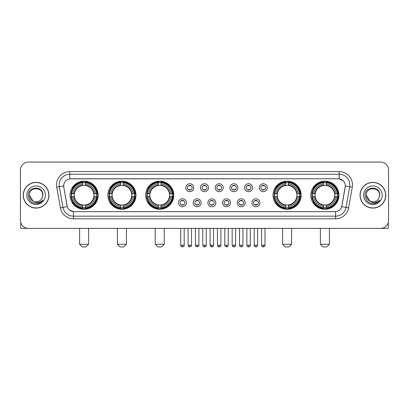 <?xml version="1.0" encoding="UTF-8"?>
<svg xmlns="http://www.w3.org/2000/svg" width="409" height="409" viewBox="0 0 409 409"><rect width="100%" height="100%" fill="white"/><g stroke="black" fill="none" stroke-linecap="round" stroke-linejoin="round"><path stroke-width="0.61" d="M310.845 195.216A14.054 14.054 0 0 0 324.899 209.275A14.054 14.054 0 0 0 338.959 195.216A14.054 14.054 0 0 0 324.899 181.161A14.054 14.054 0 0 0 310.845 195.216M107.858 195.216A14.054 14.054 0 0 0 121.918 209.275A14.054 14.054 0 0 0 135.972 195.216A14.054 14.054 0 0 0 121.918 181.161A14.054 14.054 0 0 0 107.858 195.216M145.681 195.216A14.054 14.054 0 0 0 159.735 209.275A14.054 14.054 0 0 0 173.789 195.216A14.054 14.054 0 0 0 159.735 181.161A14.054 14.054 0 0 0 145.681 195.216M273.028 195.216A14.054 14.054 0 0 0 287.082 209.275A14.054 14.054 0 0 0 301.142 195.216A14.054 14.054 0 0 0 287.082 181.161A14.054 14.054 0 0 0 273.028 195.216M70.041 195.216A14.054 14.054 0 0 0 84.101 209.275A14.054 14.054 0 0 0 98.155 195.216A14.054 14.054 0 0 0 84.101 181.161A14.054 14.054 0 0 0 70.041 195.216M186.438 202.777A3.978 3.978 0 0 1 182.46 206.755A3.978 3.978 0 0 1 178.482 202.777A3.978 3.978 0 0 1 182.46 198.8A3.978 3.978 0 0 1 186.438 202.777M180.072 202.777A2.388 2.388 0 0 0 182.46 205.165A2.388 2.388 0 0 0 184.848 202.777A2.388 2.388 0 0 0 182.46 200.39A2.388 2.388 0 0 0 180.072 202.777M201.131 202.777A3.978 3.978 0 0 1 197.153 206.755A3.978 3.978 0 0 1 193.176 202.777A3.978 3.978 0 0 1 197.153 198.8A3.978 3.978 0 0 1 201.131 202.777M194.766 202.777A2.388 2.388 0 0 0 197.153 205.165A2.388 2.388 0 0 0 199.541 202.777A2.388 2.388 0 0 0 197.153 200.39A2.388 2.388 0 0 0 194.766 202.777M215.824 202.777A3.978 3.978 0 0 1 211.847 206.755A3.978 3.978 0 0 1 207.869 202.777A3.978 3.978 0 0 1 211.847 198.8A3.978 3.978 0 0 1 215.824 202.777M209.459 202.777A2.388 2.388 0 0 0 211.847 205.165A2.388 2.388 0 0 0 214.234 202.777A2.388 2.388 0 0 0 211.847 200.39A2.388 2.388 0 0 0 209.459 202.777M230.518 202.777A3.978 3.978 0 0 1 226.54 206.755A3.978 3.978 0 0 1 222.562 202.777A3.978 3.978 0 0 1 226.54 198.8A3.978 3.978 0 0 1 230.518 202.777M224.152 202.777A2.388 2.388 0 0 0 226.54 205.165A2.388 2.388 0 0 0 228.928 202.777A2.388 2.388 0 0 0 226.54 200.39A2.388 2.388 0 0 0 224.152 202.777M245.211 202.777A3.978 3.978 0 0 1 241.228 206.755A3.978 3.978 0 0 1 237.251 202.777A3.978 3.978 0 0 1 241.228 198.8A3.978 3.978 0 0 1 245.211 202.777M238.846 202.777A2.388 2.388 0 0 0 241.228 205.165A2.388 2.388 0 0 0 243.616 202.777A2.388 2.388 0 0 0 241.228 200.39A2.388 2.388 0 0 0 238.846 202.777M259.899 202.777A3.978 3.978 0 0 1 255.922 206.755A3.978 3.978 0 0 1 251.944 202.777A3.978 3.978 0 0 1 255.922 198.8A3.978 3.978 0 0 1 259.899 202.777M253.534 202.777A2.388 2.388 0 0 0 255.922 205.165A2.388 2.388 0 0 0 258.309 202.777A2.388 2.388 0 0 0 255.922 200.39A2.388 2.388 0 0 0 253.534 202.777M193.784 187.711A3.978 3.978 0 0 1 189.807 191.693A3.978 3.978 0 0 1 185.829 187.711A3.978 3.978 0 0 1 189.807 183.733A3.978 3.978 0 0 1 193.784 187.711M187.419 187.711A2.388 2.388 0 0 0 189.807 190.098A2.388 2.388 0 0 0 192.194 187.711A2.388 2.388 0 0 0 189.807 185.328A2.388 2.388 0 0 0 187.419 187.711M208.478 187.711A3.978 3.978 0 0 1 204.5 191.693A3.978 3.978 0 0 1 200.522 187.711A3.978 3.978 0 0 1 204.5 183.733A3.978 3.978 0 0 1 208.478 187.711M202.112 187.711A2.388 2.388 0 0 0 204.5 190.098A2.388 2.388 0 0 0 206.888 187.711A2.388 2.388 0 0 0 204.5 185.328A2.388 2.388 0 0 0 202.112 187.711M223.171 187.711A3.978 3.978 0 0 1 219.193 191.693A3.978 3.978 0 0 1 215.216 187.711A3.978 3.978 0 0 1 219.193 183.733A3.978 3.978 0 0 1 223.171 187.711M216.806 187.711A2.388 2.388 0 0 0 219.193 190.098A2.388 2.388 0 0 0 221.581 187.711A2.388 2.388 0 0 0 219.193 185.328A2.388 2.388 0 0 0 216.806 187.711M237.864 187.711A3.978 3.978 0 0 1 233.887 191.693A3.978 3.978 0 0 1 229.904 187.711A3.978 3.978 0 0 1 233.887 183.733A3.978 3.978 0 0 1 237.864 187.711M231.499 187.711A2.388 2.388 0 0 0 233.887 190.098A2.388 2.388 0 0 0 236.269 187.711A2.388 2.388 0 0 0 233.887 185.328A2.388 2.388 0 0 0 231.499 187.711M252.552 187.711A3.978 3.978 0 0 1 248.575 191.693A3.978 3.978 0 0 1 244.597 187.711A3.978 3.978 0 0 1 248.575 183.733A3.978 3.978 0 0 1 252.552 187.711M246.187 187.711A2.388 2.388 0 0 0 248.575 190.098A2.388 2.388 0 0 0 250.962 187.711A2.388 2.388 0 0 0 248.575 185.328A2.388 2.388 0 0 0 246.187 187.711M267.246 187.711A3.978 3.978 0 0 1 263.268 191.693A3.978 3.978 0 0 1 259.291 187.711A3.978 3.978 0 0 1 263.268 183.733A3.978 3.978 0 0 1 267.246 187.711M260.881 187.711A2.388 2.388 0 0 0 263.268 190.098A2.388 2.388 0 0 0 265.656 187.711A2.388 2.388 0 0 0 263.268 185.328A2.388 2.388 0 0 0 260.881 187.711M60.368 207.864L56.718 187.179A13.262 13.262 0 0 1 69.775 171.616L339.225 171.616A13.262 13.262 0 0 1 352.282 187.179L348.632 207.864A13.262 13.262 0 0 1 335.574 218.82L73.426 218.82A13.262 13.262 0 0 1 60.368 207.864L62.976 207.404L59.331 186.719A10.608 10.608 0 0 1 69.775 174.265L339.225 174.265A10.608 10.608 0 0 1 349.669 186.719L346.024 207.404A10.608 10.608 0 0 1 335.574 216.167L73.426 216.167A10.608 10.608 0 0 1 62.976 207.404L67.28 206.642L63.789 187.179A7.163 7.163 0 0 1 70.839 178.774L338.161 178.774A7.163 7.163 0 0 1 345.211 187.179L341.939 205.742A7.163 7.163 0 0 1 334.889 211.663L74.111 211.663A7.163 7.163 0 0 1 67.061 205.742L63.789 187.179L63.758 184.873M71.304 196.545A12.863 12.863 0 0 1 71.304 193.892M274.291 196.545A12.863 12.863 0 0 1 274.291 193.892M146.938 196.545A12.863 12.863 0 0 1 146.938 193.892M109.121 196.545A12.863 12.863 0 0 1 109.121 193.892M312.108 196.545A12.863 12.863 0 0 1 312.108 193.892M23.236 195.216A12.863 12.863 0 0 0 36.099 208.079A12.863 12.863 0 0 0 48.957 195.216A12.863 12.863 0 0 0 36.099 182.358A12.863 12.863 0 0 0 23.236 195.216M360.043 195.216A12.863 12.863 0 0 0 372.901 208.079A12.863 12.863 0 0 0 385.764 195.216A12.863 12.863 0 0 0 372.901 182.358A12.863 12.863 0 0 0 360.043 195.216M69.775 171.616L69.775 178.856L338.161 178.774L339.225 178.856L343.223 180.87M334.889 211.663L74.111 211.663M73.426 218.82L73.426 211.627L69.602 210.062M352.282 187.179L345.324 185.952L341.719 206.642L348.632 207.864M388.55 170.021A7.955 7.955 0 0 0 380.595 162.066L28.405 162.066A7.955 7.955 0 0 0 20.45 170.021L20.45 220.41A7.955 7.955 0 0 0 28.405 228.37L380.595 228.37A7.955 7.955 0 0 0 388.55 220.41L388.55 170.021L388.55 220.41M20.45 170.021L20.45 220.41M380.595 162.066L28.405 162.066M28.405 228.37L380.595 228.37M48.824 195.216A12.73 12.73 0 0 0 36.099 182.491A12.73 12.73 0 0 0 23.369 195.216A12.73 12.73 0 0 0 36.099 207.946A12.73 12.73 0 0 0 48.824 195.216M33.032 201.095L29.468 195.216C29.059 186.662 43.134 186.662 42.725 195.216L41.999 198.237L42.889 195.216C43.543 185.645 27.95 185.88 28.241 195.216C28.768 200.86 31.876 203.631 37.567 203.544C39.883 203.094 41.718 201.913 43.073 199.991C40.016 202.93 36.698 203.314 33.119 201.141A6.631 6.631 0 0 0 41.999 198.237L42.725 195.308M33.119 201.141C30.803 199.863 29.586 197.89 29.468 195.216M26.815 195.216A9.284 9.284 0 0 0 36.099 204.5A9.284 9.284 0 0 0 45.379 195.216A9.284 9.284 0 0 0 36.099 185.937A9.284 9.284 0 0 0 26.815 195.216M43.052 200.016L40.706 202.307M40.649 202.343L37.608 203.534M20.716 222.45L20.716 228.37L51.478 228.37M385.631 195.216A12.73 12.73 0 0 0 372.901 182.491A12.73 12.73 0 0 0 360.176 195.216A12.73 12.73 0 0 0 372.901 207.946A12.73 12.73 0 0 0 385.631 195.216M379.532 195.308L378.806 198.237L379.695 195.216C380.35 185.645 364.756 185.88 365.048 195.216C365.574 200.86 368.683 203.631 374.373 203.544C376.689 203.094 378.524 201.913 379.879 199.991C376.822 202.93 373.504 203.314 369.925 201.141L366.275 195.216C365.866 186.662 379.941 186.662 379.532 195.216L378.806 198.237A6.631 6.631 0 0 1 369.925 201.141C367.609 199.863 366.392 197.89 366.275 195.216M363.621 195.216A9.284 9.284 0 0 0 372.901 204.5A9.284 9.284 0 0 0 382.185 195.216A9.284 9.284 0 0 0 372.901 185.937A9.284 9.284 0 0 0 363.621 195.216M377.129 202.537L374.414 203.534M85.956 246.934L82.24 246.934L79.591 244.28L88.605 244.28L85.956 246.934M85.425 207.772L85.425 208.304A13.154 13.154 0 0 0 97.184 196.545L96.652 196.545A12.623 12.623 0 0 1 85.425 207.772L85.425 206.545A11.406 11.406 0 0 0 95.425 196.545L93.819 196.545A9.811 9.811 0 0 0 85.425 185.497L85.425 182.665A12.623 12.623 0 0 1 96.652 193.892L97.184 193.892A13.154 13.154 0 0 0 85.425 182.133L85.425 182.665M71.544 196.545L71.013 196.545A13.154 13.154 0 0 0 82.771 208.304L82.771 207.772A12.623 12.623 0 0 1 71.544 196.545L72.771 196.545A11.406 11.406 0 0 0 82.771 206.545L82.771 204.94A9.811 9.811 0 0 0 93.819 196.545L94.213 196.545A10.199 10.199 0 0 1 85.425 205.333L85.425 206.545M82.771 182.665L82.771 182.133A13.154 13.154 0 0 0 71.013 193.892L71.544 193.892A12.623 12.623 0 0 1 82.771 182.665L82.771 183.892A11.406 11.406 0 0 0 72.771 193.892L74.377 193.892A9.811 9.811 0 0 0 82.771 204.94L82.771 205.333A10.199 10.199 0 0 1 73.983 196.545L72.771 196.545M71.57 196.545A12.597 12.597 0 0 1 71.57 193.892M85.425 182.69A12.597 12.597 0 0 0 82.771 182.69M96.626 193.892A12.597 12.597 0 0 1 96.626 196.545M96.652 193.892L95.425 193.892A11.406 11.406 0 0 0 85.425 183.892M95.425 196.545L96.652 196.545M82.771 206.545L82.771 207.772M93.819 193.892L95.425 193.892M85.425 204.955L85.425 205.333M82.771 204.94A9.811 9.811 0 0 1 74.377 196.545L73.983 196.545M85.425 207.746A12.597 12.597 0 0 1 82.771 207.746M72.771 193.892L71.544 193.892M82.771 185.476L82.771 183.892M85.425 185.497A9.811 9.811 0 0 0 74.377 193.892L73.983 193.892A10.199 10.199 0 0 1 82.771 185.103M85.425 185.482L85.425 185.103A10.199 10.199 0 0 1 94.213 193.892M73.063 188.058L72.311 188.058A13.788 13.788 0 0 1 97.889 195.216A13.788 13.788 0 0 1 72.311 202.378L73.063 202.378M123.774 246.934L120.062 246.934L117.409 244.28L126.427 244.28L123.774 246.934M123.242 207.772L123.242 208.304A13.154 13.154 0 0 0 135.001 196.545L134.469 196.545A12.623 12.623 0 0 1 123.242 207.772L123.242 206.545A11.406 11.406 0 0 0 133.242 196.545L131.637 196.545A9.811 9.811 0 0 0 123.242 185.497L123.242 182.665A12.623 12.623 0 0 1 134.469 193.892L135.001 193.892A13.154 13.154 0 0 0 123.242 182.133L123.242 182.665M109.361 196.545L108.83 196.545A13.154 13.154 0 0 0 120.589 208.304L120.589 207.772A12.623 12.623 0 0 1 109.361 196.545L110.588 196.545A11.406 11.406 0 0 0 120.589 206.545L120.589 204.94A9.811 9.811 0 0 0 131.637 196.545L132.03 196.545A10.199 10.199 0 0 1 123.242 205.333L123.242 206.545M120.589 182.665L120.589 182.133A13.154 13.154 0 0 0 108.83 193.892L109.361 193.892A12.623 12.623 0 0 1 120.589 182.665L120.589 183.892A11.406 11.406 0 0 0 110.588 193.892L112.194 193.892A9.811 9.811 0 0 0 120.589 204.94L120.589 205.333A10.199 10.199 0 0 1 111.8 196.545L110.588 196.545M109.387 196.545A12.597 12.597 0 0 1 109.387 193.892M123.242 182.69A12.597 12.597 0 0 0 120.589 182.69M134.443 193.892A12.597 12.597 0 0 1 134.443 196.545M134.469 193.892L133.242 193.892A11.406 11.406 0 0 0 123.242 183.892M133.242 196.545L134.469 196.545M120.589 206.545L120.589 207.772M131.637 193.892L133.242 193.892M123.242 204.955L123.242 205.333M120.589 204.94A9.811 9.811 0 0 1 112.194 196.545L111.8 196.545M123.242 207.746A12.597 12.597 0 0 1 120.589 207.746M110.588 193.892L109.361 193.892M120.589 185.476L120.589 183.892M123.242 185.497A9.811 9.811 0 0 0 112.194 193.892L111.8 193.892A10.199 10.199 0 0 1 120.589 185.103M123.242 185.482L123.242 185.103A10.199 10.199 0 0 1 132.03 193.892M110.88 188.058L110.128 188.058A13.788 13.788 0 0 1 135.706 195.216A13.788 13.788 0 0 1 110.128 202.378L110.88 202.378M161.591 246.934L157.879 246.934L155.226 244.28L164.244 244.28L161.591 246.934M161.059 207.772L161.059 208.304A13.154 13.154 0 0 0 172.823 196.545L172.286 196.545A12.623 12.623 0 0 1 161.059 207.772L161.059 206.545A11.406 11.406 0 0 0 171.059 196.545L169.459 196.545A9.811 9.811 0 0 0 161.059 185.497L161.059 182.665A12.623 12.623 0 0 1 172.286 193.892L172.823 193.892A13.154 13.154 0 0 0 161.059 182.133L161.059 182.665M147.179 196.545L146.647 196.545A13.154 13.154 0 0 0 158.406 208.304L158.406 207.772A12.623 12.623 0 0 1 147.179 196.545L148.406 196.545A11.406 11.406 0 0 0 158.406 206.545L158.406 204.94A9.811 9.811 0 0 0 169.459 196.545L169.847 196.545A10.199 10.199 0 0 1 161.059 205.333L161.059 206.545M158.406 182.665L158.406 182.133A13.154 13.154 0 0 0 146.647 193.892L147.179 193.892A12.623 12.623 0 0 1 158.406 182.665L158.406 183.892A11.406 11.406 0 0 0 148.406 193.892L150.011 193.892A9.811 9.811 0 0 0 158.406 204.94L158.406 205.333A10.199 10.199 0 0 1 149.617 196.545L148.406 196.545M147.209 196.545A12.597 12.597 0 0 1 147.209 193.892M161.059 182.69A12.597 12.597 0 0 0 158.406 182.69M172.261 193.892A12.597 12.597 0 0 1 172.261 196.545M172.286 193.892L171.059 193.892A11.406 11.406 0 0 0 161.059 183.892M171.059 196.545L172.286 196.545M158.406 206.545L158.406 207.772M169.459 193.892L171.059 193.892M161.059 204.955L161.059 205.333M158.406 204.94A9.811 9.811 0 0 1 150.011 196.545L149.617 196.545M161.059 207.746A12.597 12.597 0 0 1 158.406 207.746M148.406 193.892L147.179 193.892M158.406 185.476L158.406 183.892M161.059 185.497A9.811 9.811 0 0 0 150.011 193.892L149.617 193.892A10.199 10.199 0 0 1 158.406 185.103M161.059 185.482L161.059 185.103A10.199 10.199 0 0 1 169.847 193.892M148.702 188.058L147.951 188.058A13.788 13.788 0 0 1 173.523 195.216A13.788 13.788 0 0 1 147.951 202.378L148.702 202.378M288.938 246.934L285.226 246.934L282.573 244.28L291.591 244.28L288.938 246.934M288.411 207.772L288.411 208.304A13.154 13.154 0 0 0 300.17 196.545L299.639 196.545A12.623 12.623 0 0 1 288.411 207.772L288.411 206.545A11.406 11.406 0 0 0 298.412 196.545L296.806 196.545A9.811 9.811 0 0 0 288.411 185.497L288.411 182.665A12.623 12.623 0 0 1 299.639 193.892L300.17 193.892A13.154 13.154 0 0 0 288.411 182.133L288.411 182.665M274.531 196.545L273.999 196.545A13.154 13.154 0 0 0 285.758 208.304L285.758 207.772A12.623 12.623 0 0 1 274.531 196.545L275.758 196.545A11.406 11.406 0 0 0 285.758 206.545L285.758 204.94A9.811 9.811 0 0 0 296.806 196.545L297.2 196.545A10.199 10.199 0 0 1 288.411 205.333L288.411 206.545M285.758 182.665L285.758 182.133A13.154 13.154 0 0 0 273.999 193.892L274.531 193.892A12.623 12.623 0 0 1 285.758 182.665L285.758 183.892A11.406 11.406 0 0 0 275.758 193.892L277.363 193.892A9.811 9.811 0 0 0 285.758 204.94L285.758 205.333A10.199 10.199 0 0 1 276.97 196.545L275.758 196.545M274.557 196.545A12.597 12.597 0 0 1 274.557 193.892M288.411 182.69A12.597 12.597 0 0 0 285.758 182.69M299.613 193.892A12.597 12.597 0 0 1 299.613 196.545M299.639 193.892L298.412 193.892A11.406 11.406 0 0 0 288.411 183.892M298.412 196.545L299.639 196.545M285.758 206.545L285.758 207.772M296.806 193.892L298.412 193.892M288.411 204.955L288.411 205.333M285.758 204.94A9.811 9.811 0 0 1 277.363 196.545L276.97 196.545M288.411 207.746A12.597 12.597 0 0 1 285.758 207.746M275.758 193.892L274.531 193.892M285.758 185.476L285.758 183.892M288.411 185.497A9.811 9.811 0 0 0 277.363 193.892L276.97 193.892A10.199 10.199 0 0 1 285.758 185.103M288.411 185.482L288.411 185.103A10.199 10.199 0 0 1 297.2 193.892M276.049 188.058L275.298 188.058A13.788 13.788 0 0 1 300.876 195.216A13.788 13.788 0 0 1 275.298 202.378L276.049 202.378M326.76 246.934L323.044 246.934L320.395 244.28L329.409 244.28L326.76 246.934M326.229 207.772L326.229 208.304A13.154 13.154 0 0 0 337.987 196.545L337.456 196.545A12.623 12.623 0 0 1 326.229 207.772L326.229 206.545A11.406 11.406 0 0 0 336.229 196.545L334.623 196.545A9.811 9.811 0 0 0 326.229 185.497L326.229 182.665A12.623 12.623 0 0 1 337.456 193.892L337.987 193.892A13.154 13.154 0 0 0 326.229 182.133L326.229 182.665M312.348 196.545L311.816 196.545A13.154 13.154 0 0 0 323.575 208.304L323.575 207.772A12.623 12.623 0 0 1 312.348 196.545L313.575 196.545A11.406 11.406 0 0 0 323.575 206.545L323.575 204.94A9.811 9.811 0 0 0 334.623 196.545L335.017 196.545A10.199 10.199 0 0 1 326.229 205.333L326.229 206.545M323.575 182.665L323.575 182.133A13.154 13.154 0 0 0 311.816 193.892L312.348 193.892A12.623 12.623 0 0 1 323.575 182.665L323.575 183.892A11.406 11.406 0 0 0 313.575 193.892L315.181 193.892A9.811 9.811 0 0 0 323.575 204.94L323.575 205.333A10.199 10.199 0 0 1 314.787 196.545L313.575 196.545M312.374 196.545A12.597 12.597 0 0 1 312.374 193.892M326.229 182.69A12.597 12.597 0 0 0 323.575 182.69M337.43 193.892A12.597 12.597 0 0 1 337.43 196.545M337.456 193.892L336.229 193.892A11.406 11.406 0 0 0 326.229 183.892M336.229 196.545L337.456 196.545M323.575 206.545L323.575 207.772M334.623 193.892L336.229 193.892M326.229 204.955L326.229 205.333M323.575 204.94A9.811 9.811 0 0 1 315.181 196.545L314.787 196.545M326.229 207.746A12.597 12.597 0 0 1 323.575 207.746M313.575 193.892L312.348 193.892M323.575 185.476L323.575 183.892M326.229 185.497A9.811 9.811 0 0 0 315.181 193.892L314.787 193.892A10.199 10.199 0 0 1 323.575 185.103M326.229 185.482L326.229 185.103A10.199 10.199 0 0 1 335.017 193.892M313.867 188.058L313.115 188.058A13.788 13.788 0 0 1 338.693 195.216A13.788 13.788 0 0 1 313.115 202.378L313.867 202.378M189.014 189.965L189.014 189.587A2.035 2.035 0 0 0 190.604 189.587L190.604 189.965M190.604 185.461L190.604 185.839A2.035 2.035 0 0 0 189.014 185.839L189.014 185.461M203.702 189.965L203.702 189.587A2.035 2.035 0 0 0 205.298 189.587L205.298 189.965M205.298 185.461L205.298 185.839A2.035 2.035 0 0 0 203.702 185.839L203.702 185.461M218.396 189.965L218.396 189.587A2.035 2.035 0 0 0 219.986 189.587L219.986 189.965M219.986 185.461L219.986 185.839A2.035 2.035 0 0 0 218.396 185.839L218.396 185.461M233.089 189.965L233.089 189.587A2.035 2.035 0 0 0 234.679 189.587L234.679 189.965M234.679 185.461L234.679 185.839A2.035 2.035 0 0 0 233.089 185.839L233.089 185.461M247.782 189.965L247.782 189.587A2.035 2.035 0 0 0 249.372 189.587L249.372 189.965M249.372 185.461L249.372 185.839A2.035 2.035 0 0 0 247.782 185.839L247.782 185.461M262.471 189.965L262.471 189.587A2.035 2.035 0 0 0 264.066 189.587L264.066 189.965M264.066 185.461L264.066 185.839A2.035 2.035 0 0 0 262.471 185.839L262.471 185.461M181.668 205.027L181.668 204.648A2.035 2.035 0 0 0 183.258 204.648L183.258 205.027M183.258 200.528L183.258 200.906A2.035 2.035 0 0 0 181.668 200.906L181.668 200.528M196.356 205.027L196.356 204.648A2.035 2.035 0 0 0 197.951 204.648L197.951 205.027M197.951 200.528L197.951 200.906A2.035 2.035 0 0 0 196.356 200.906L196.356 200.528M211.049 205.027L211.049 204.648A2.035 2.035 0 0 0 212.644 204.648L212.644 205.027M212.644 200.528L212.644 200.906A2.035 2.035 0 0 0 211.049 200.906L211.049 200.528M225.742 205.027L225.742 204.648A2.035 2.035 0 0 0 227.332 204.648L227.332 205.027M227.332 200.528L227.332 200.906A2.035 2.035 0 0 0 225.742 200.906L225.742 200.528M240.436 205.027L240.436 204.648A2.035 2.035 0 0 0 242.026 204.648L242.026 205.027M242.026 200.528L242.026 200.906A2.035 2.035 0 0 0 240.436 200.906L240.436 200.528M255.129 205.027L255.129 204.648A2.035 2.035 0 0 0 256.719 204.648L256.719 205.027M256.719 200.528L256.719 200.906A2.035 2.035 0 0 0 255.129 200.906L255.129 200.528M388.284 222.45L388.284 228.37L357.522 228.37M339.225 171.616L339.225 178.856M56.718 187.179L59.331 186.719A10.608 10.608 0 0 1 59.167 184.873M59.331 186.719L63.676 185.952M335.574 211.627L335.574 218.82M85.425 204.94A9.811 9.811 0 0 0 93.819 196.545M82.771 207.864A12.715 12.715 0 0 0 85.425 207.864M96.744 196.545A12.715 12.715 0 0 0 96.744 193.892M85.425 182.572A12.715 12.715 0 0 0 82.771 182.572M123.242 204.94A9.811 9.811 0 0 0 131.637 196.545M120.589 207.864A12.715 12.715 0 0 0 123.242 207.864M134.561 196.545A12.715 12.715 0 0 0 134.561 193.892M123.242 182.572A12.715 12.715 0 0 0 120.589 182.572M161.059 204.94A9.811 9.811 0 0 0 169.459 196.545M158.406 207.864A12.715 12.715 0 0 0 161.059 207.864M172.378 196.545A12.715 12.715 0 0 0 172.378 193.892M161.059 182.572A12.715 12.715 0 0 0 158.406 182.572M288.411 204.94A9.811 9.811 0 0 0 296.806 196.545M285.758 207.864A12.715 12.715 0 0 0 288.411 207.864M299.731 196.545A12.715 12.715 0 0 0 299.731 193.892M288.411 182.572A12.715 12.715 0 0 0 285.758 182.572M326.229 204.94A9.811 9.811 0 0 0 334.623 196.545M323.575 207.864A12.715 12.715 0 0 0 326.229 207.864M337.548 196.545A12.715 12.715 0 0 0 337.548 193.892M326.229 182.572A12.715 12.715 0 0 0 323.575 182.572M189.807 245.211L188.084 245.211C188.385 246.438 188.958 247.01 189.807 246.934L189.807 245.211L191.53 245.211L191.53 228.37M204.5 245.211L202.777 245.211C203.079 246.438 203.651 247.01 204.5 246.934L204.5 245.211L206.223 245.211L206.223 228.37M219.193 245.211L217.47 245.211C217.767 246.438 218.345 247.01 219.193 246.934L219.193 245.211L220.916 245.211L220.916 228.37M233.887 245.211L232.159 245.211C232.46 246.438 233.038 247.01 233.887 246.934L233.887 245.211L235.61 245.211L235.61 228.37M248.575 245.211L246.852 245.211C247.154 246.438 247.726 247.01 248.575 246.934L248.575 245.211L250.303 245.211L250.303 228.37M263.268 245.211L261.545 245.211C261.847 246.438 262.42 247.01 263.268 246.934L263.268 245.211L264.991 245.211L264.991 228.37M182.46 245.211L180.737 245.211C180.389 245.758 180.962 246.336 182.46 246.934L182.46 245.211L184.188 245.211L184.188 228.37M197.153 245.211L195.43 245.211C195.083 245.758 195.655 246.336 197.153 246.934L197.153 245.211L198.876 245.211L198.876 228.37M211.847 245.211L210.124 245.211C209.771 245.758 210.349 246.336 211.847 246.934L211.847 245.211L213.57 245.211L213.57 228.37M226.54 245.211L224.812 245.211C224.464 245.758 225.037 246.336 226.54 246.934L226.54 245.211L228.263 245.211L228.263 228.37M241.228 245.211L239.505 245.211C239.158 245.758 239.73 246.336 241.228 246.934L241.228 245.211L242.956 245.211L242.956 228.37M255.922 245.211L254.199 245.211C253.851 245.758 254.424 246.336 255.922 246.934L255.922 245.211L257.644 245.211L257.644 228.37M88.605 228.37L88.605 244.28M79.591 228.37L79.591 244.28M126.427 228.37L126.427 244.28M117.409 228.37L117.409 244.28M164.244 228.37L164.244 244.28M155.226 228.37L155.226 244.28M291.591 228.37L291.591 244.28M282.573 228.37L282.573 244.28M329.409 228.37L329.409 244.28M320.395 228.37L320.395 244.28M188.084 245.211L188.084 228.37M191.53 245.211C191.882 245.758 191.305 246.336 189.807 246.934M202.777 245.211L202.777 228.37M206.223 245.211C206.576 245.758 205.998 246.336 204.5 246.934M217.47 245.211L217.47 228.37M220.916 245.211C221.264 245.758 220.691 246.336 219.193 246.934M232.159 245.211L232.159 228.37M235.61 245.211C235.957 245.758 235.385 246.336 233.887 246.934M246.852 245.211L246.852 228.37M250.303 245.211C250.651 245.758 250.078 246.336 248.575 246.934M261.545 245.211L261.545 228.37M264.991 245.211C265.344 245.758 264.766 246.336 263.268 246.934M180.737 245.211L180.737 228.37M184.188 245.211C184.536 245.758 183.963 246.336 182.46 246.934M195.43 245.211L195.43 228.37M198.876 245.211C199.229 245.758 198.651 246.336 197.153 246.934M210.124 245.211L210.124 228.37M213.57 245.211C213.268 246.438 212.695 247.01 211.847 246.934M224.812 245.211L224.812 228.37M228.263 245.211C227.961 246.438 227.389 247.01 226.54 246.934M239.505 245.211L239.505 228.37M242.956 245.211C242.655 246.438 242.077 247.01 241.228 246.934M254.199 245.211L254.199 228.37M257.644 245.211C257.348 246.438 256.77 247.01 255.922 246.934"/></g></svg>
